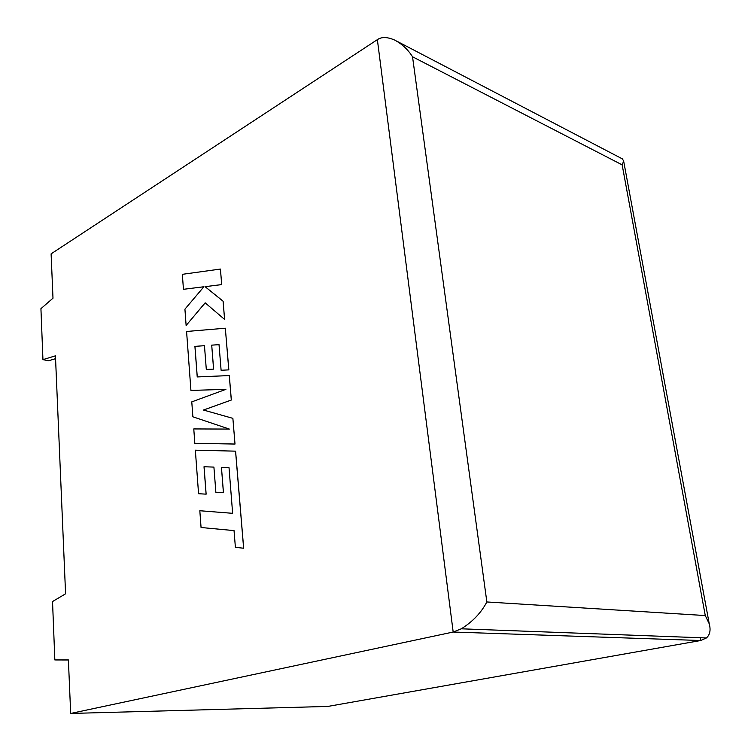 <?xml version="1.0" encoding="UTF-8"?>
<svg xmlns="http://www.w3.org/2000/svg" width="751" height="751" viewBox="0 0 751 751"><rect width="100%" height="100%" fill="white"/><g stroke="black" fill="none" stroke-linecap="round" stroke-linejoin="round"><path stroke-width="1.13" d="M70.678 713.45L327.849 706.428L700.674 640.519L706.409 637.965C709.986 634.755 710.925 630.033 709.235 623.799L705.273 615.557L622.157 164.863L412.534 56.776C407.953 49.528 401.973 43.952 394.604 40.038C387.328 36.883 381.583 36.752 377.368 39.643L51.106 253.847L52.992 298.185L40.929 308.661L42.948 359.635L55.443 355.833L65.581 593.797L52.532 601.551L54.842 659.941L68.397 659.941L70.678 713.45L453.182 632.032L377.368 39.643M55.565 358.668L48.599 360.771L42.948 359.635M68.407 659.988L54.842 659.941M396.387 40.967L622.448 158.921L623.659 161.108L622.157 164.863M412.534 56.776L486.855 601.964C481.156 612.797 472.632 621.744 461.292 628.803L453.182 632.032L700.674 640.519L700.167 637.73M198.564 493.717L206.084 494.149L204.009 466.746L213.913 467.094L215.875 492.29L223.469 492.74L221.451 467.366L229.027 467.704L232.632 513.318L199.822 510.736L201.061 527.502L234.04 530.6L235.392 547.338L243.671 548.23L235.598 451.163L195.344 450.187L198.564 493.717L206.14 494.158L204.065 466.746L213.913 467.103M201.061 527.502L234.04 530.6M243.624 548.23L235.551 451.154M215.875 492.29L223.469 492.74M223.413 492.731L221.451 467.366M221.395 467.366L229.027 467.695M235.007 444.048L232.876 418.345L203.493 410.046L231.346 400.02L229.308 375.566L197.222 376.936L194.913 346.38L204.46 345.685L206.309 369.483L213.622 369.116L211.716 345.15L219.029 344.671L221.104 370.271L228.839 369.877L225.328 328.206L186.577 331.482L190.932 390.436L225.891 389.356L191.777 401.879L192.876 416.805L229.365 429.074L193.777 428.934L194.838 443.334L235.007 444.048L232.876 418.345M232.819 418.335L203.493 410.046M203.446 410.037L231.346 400.02M231.299 400.011L229.262 375.556M197.269 376.927L194.96 346.399M194.913 346.38L204.46 345.676M206.309 369.483L213.622 369.116M213.575 369.107L211.716 345.15M211.669 345.141L219.02 344.653M221.104 370.271L228.839 369.877M228.792 369.868L225.328 328.206M190.932 390.436L225.929 389.337M194.838 443.334L234.96 444.038M183.451 289.313L203.887 286.751L184.924 309.168L186.126 325.474L205.154 302.813L224.596 319.428L223.075 301.207L205.07 286.666L221.695 284.582L220.409 269.065L182.343 274.322L183.451 289.313L203.868 286.769M220.409 269.065L221.742 284.591L205.117 286.675L223.131 301.217L224.596 319.428M186.126 325.474L205.192 302.841M486.855 601.964L705.273 615.557M623.659 161.108L709.235 623.799M461.292 628.803L706.409 637.965"/></g></svg>
